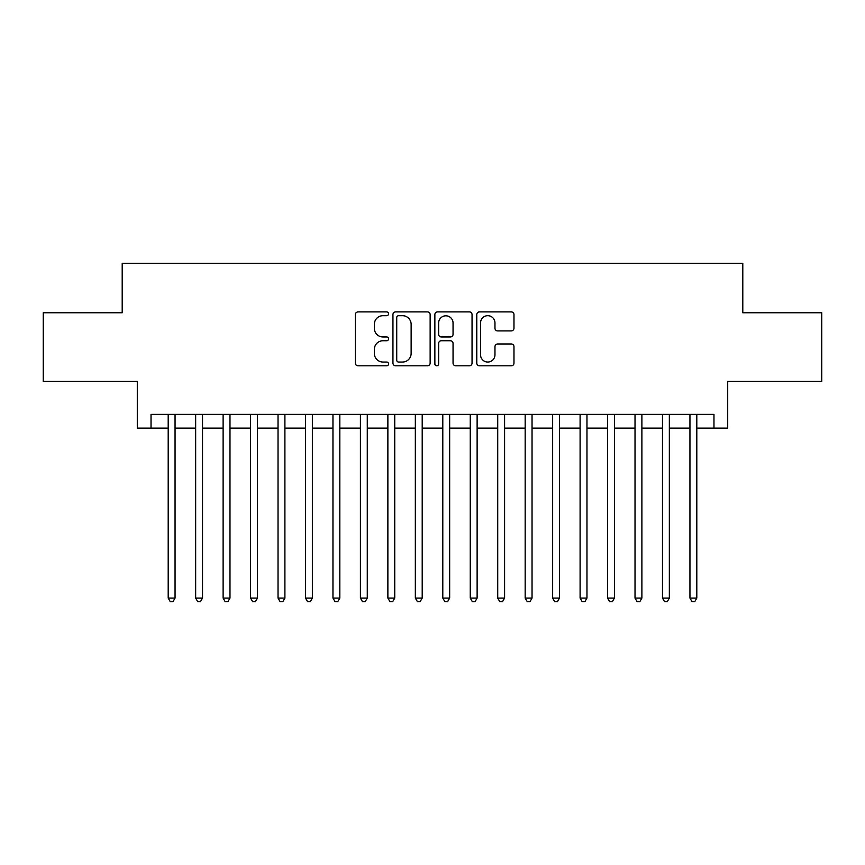 <?xml version="1.0" encoding="UTF-8"?>
<svg xmlns="http://www.w3.org/2000/svg" width="865" height="865" viewBox="0 0 865 865"><rect width="100%" height="100%" fill="white"/><g stroke="black" fill="none" stroke-linecap="round" stroke-linejoin="round"><path stroke-width="1.3" d="M388.569 313.79A1.892 1.892 0 0 0 386.677 311.908L358.034 311.908A2.692 2.692 0 0 0 355.342 314.601L355.342 363.116A2.692 2.692 0 0 0 358.034 365.819L386.677 365.819A1.892 1.892 0 0 0 388.569 363.927A1.892 1.892 0 0 0 386.677 362.046L382.968 362.046A8.628 8.628 0 0 1 374.35 353.417L374.35 349.374A8.628 8.628 0 0 1 382.968 340.745L386.677 340.745A1.892 1.892 0 0 0 388.569 338.864A1.892 1.892 0 0 0 386.677 336.972L382.968 336.972A8.628 8.628 0 0 1 374.35 328.343L374.35 324.31A8.628 8.628 0 0 1 382.968 315.682L386.677 315.682A1.892 1.892 0 0 0 388.569 313.79M511.269 330.906A2.692 2.692 0 0 0 513.972 328.213L513.972 314.601A2.692 2.692 0 0 0 511.269 311.908L479.47 311.908A2.692 2.692 0 0 0 476.777 314.601L476.777 363.116A2.692 2.692 0 0 0 479.47 365.819L511.269 365.819A2.692 2.692 0 0 0 513.972 363.116L513.972 346.681A2.692 2.692 0 0 0 511.269 343.978L497.667 343.978A2.692 2.692 0 0 0 494.964 346.681L494.964 354.834A7.212 7.212 0 0 1 487.752 362.046A7.212 7.212 0 0 1 480.551 354.834L480.551 322.894A7.212 7.212 0 0 1 487.752 315.682A7.212 7.212 0 0 1 494.964 322.894L494.964 328.213A2.692 2.692 0 0 0 497.667 330.906L511.269 330.906M151.029 428.11L151.029 414.378L713.971 414.378L713.971 428.11L727.703 428.11L727.703 381.422L821.75 381.422L821.75 312.773L742.797 312.773L742.797 263.349L122.203 263.349L122.203 312.773L43.25 312.773L43.25 381.422L137.297 381.422L137.297 428.11L168.199 428.11M430.143 314.601A2.692 2.692 0 0 0 427.451 311.908L395.64 311.908A2.692 2.692 0 0 0 392.948 314.601L392.948 363.116A2.692 2.692 0 0 0 395.64 365.819L427.451 365.819A2.692 2.692 0 0 0 430.143 363.116L430.143 314.601M437.549 311.908L469.36 311.908A2.692 2.692 0 0 1 472.052 314.601L472.052 363.116A2.692 2.692 0 0 1 469.36 365.819L455.747 365.819A2.692 2.692 0 0 1 453.055 363.116L453.055 343.437A2.692 2.692 0 0 0 450.362 340.745L441.323 340.745A2.692 2.692 0 0 0 438.631 343.437L438.631 363.927A1.892 1.892 0 0 1 436.749 365.819A1.892 1.892 0 0 1 434.857 363.927L434.857 314.601A2.692 2.692 0 0 1 437.549 311.908M175.054 428.11L195.652 428.11M202.518 428.11L223.116 428.11M229.982 428.11L250.58 428.11M257.446 428.11L278.033 428.11M284.899 428.11L305.496 428.11M312.362 428.11L332.96 428.11M339.826 428.11L360.413 428.11M367.279 428.11L387.877 428.11M394.743 428.11L415.341 428.11M422.207 428.11L442.793 428.11M449.659 428.11L470.257 428.11M477.123 428.11L497.721 428.11M504.587 428.11L525.174 428.11M532.04 428.11L552.638 428.11M559.504 428.11L580.101 428.11M586.967 428.11L607.554 428.11M614.42 428.11L635.018 428.11M641.884 428.11L662.482 428.11M669.348 428.11L689.946 428.11M696.801 428.11L713.971 428.11M398.603 315.682A1.892 1.892 0 0 0 396.721 317.563L396.721 360.154A1.892 1.892 0 0 0 398.603 362.046L402.517 362.046A8.628 8.628 0 0 0 411.135 353.417L411.135 324.31A8.628 8.628 0 0 0 402.517 315.682L398.603 315.682M453.055 323.023A7.212 7.212 0 0 0 445.843 315.812A7.212 7.212 0 0 0 438.631 323.023L438.631 334.279A2.692 2.692 0 0 0 441.323 336.972L450.362 336.972A2.692 2.692 0 0 0 453.055 334.279L453.055 323.023M175.054 414.378L175.054 598.083L168.199 598.083L168.199 414.378M175.054 598.083L173 601.651L170.254 601.651L168.199 598.083M202.518 414.378L202.518 598.083L195.652 598.083L195.652 414.378M202.518 598.083L200.464 601.651L197.717 601.651L195.652 598.083M229.982 414.378L229.982 598.083L223.116 598.083L223.116 414.378M229.982 598.083L227.917 601.651L225.17 601.651L223.116 598.083M257.446 414.378L257.446 598.083L250.58 598.083L250.58 414.378M257.446 598.083L255.38 601.651L252.634 601.651L250.58 598.083M284.899 414.378L284.899 598.083L278.033 598.083L278.033 414.378M284.899 598.083L282.844 601.651L280.098 601.651L278.033 598.083M312.362 414.378L312.362 598.083L305.496 598.083L305.496 414.378M312.362 598.083L310.297 601.651L307.551 601.651L305.496 598.083M339.826 414.378L339.826 598.083L332.96 598.083L332.96 414.378M339.826 598.083L337.761 601.651L335.014 601.651L332.96 598.083M367.279 414.378L367.279 598.083L360.413 598.083L360.413 414.378M367.279 598.083L365.225 601.651L362.478 601.651L360.413 598.083M394.743 414.378L394.743 598.083L387.877 598.083L387.877 414.378M394.743 598.083L392.678 601.651L389.931 601.651L387.877 598.083M422.207 414.378L422.207 598.083L415.341 598.083L415.341 414.378M422.207 598.083L420.141 601.651L417.395 601.651L415.341 598.083M449.659 414.378L449.659 598.083L442.793 598.083L442.793 414.378M449.659 598.083L447.605 601.651L444.859 601.651L442.793 598.083M477.123 414.378L477.123 598.083L470.257 598.083L470.257 414.378M477.123 598.083L475.069 601.651L472.322 601.651L470.257 598.083M504.587 414.378L504.587 598.083L497.721 598.083L497.721 414.378M504.587 598.083L502.522 601.651L499.775 601.651L497.721 598.083M532.04 414.378L532.04 598.083L525.174 598.083L525.174 414.378M532.04 598.083L529.986 601.651L527.239 601.651L525.174 598.083M559.504 414.378L559.504 598.083L552.638 598.083L552.638 414.378M559.504 598.083L557.449 601.651L554.703 601.651L552.638 598.083M586.967 414.378L586.967 598.083L580.101 598.083L580.101 414.378M586.967 598.083L584.902 601.651L582.156 601.651L580.101 598.083M614.42 414.378L614.42 598.083L607.554 598.083L607.554 414.378M614.42 598.083L612.366 601.651L609.62 601.651L607.554 598.083M641.884 414.378L641.884 598.083L635.018 598.083L635.018 414.378M641.884 598.083L639.83 601.651L637.083 601.651L635.018 598.083M669.348 414.378L669.348 598.083L662.482 598.083L662.482 414.378M669.348 598.083L667.283 601.651L664.536 601.651L662.482 598.083M696.801 414.378L696.801 598.083L689.946 598.083L689.946 414.378M696.801 598.083L694.746 601.651L692 601.651L689.946 598.083"/></g></svg>

